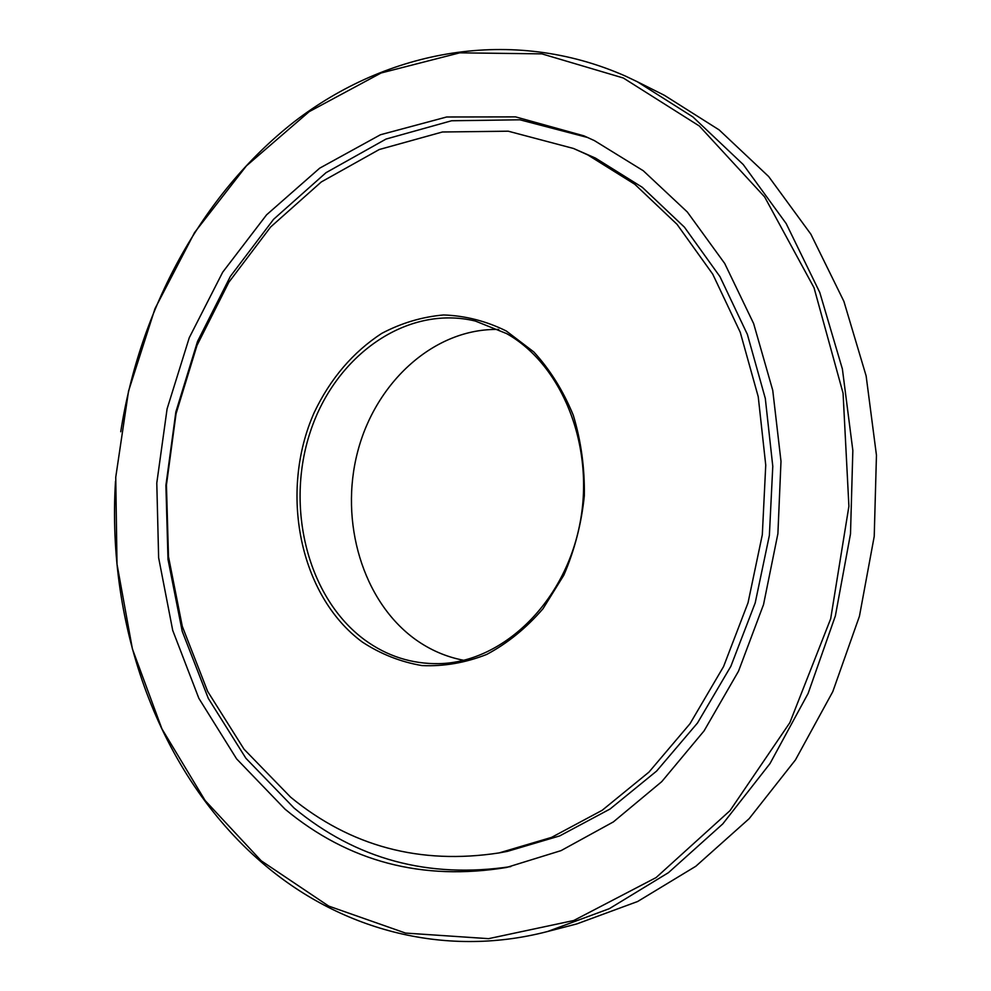<?xml version="1.0" encoding="UTF-8"?>
<svg xmlns="http://www.w3.org/2000/svg" width="991" height="991" viewBox="0 0 991 991"><rect width="100%" height="100%" fill="white"/><g stroke="black" fill="none" stroke-linecap="round" stroke-linejoin="round"><path stroke-width="1.49" d="M463.776 660.303C446.297 656.971 430.193 650.022 415.44 639.455C362.582 601.351 339.256 521.687 357.677 451.661C375.862 381.597 434.727 327.959 498.721 329.458M506.29 330.994L533.815 351.941C550.166 369.829 563.334 390.95 573.306 415.303C581.085 441.02 584.764 467.839 584.331 495.773C581.469 523.62 574.619 550.104 563.817 575.189L543.006 608.722C526.246 628.121 507.466 643.37 486.705 654.444C465.324 662.843 443.757 666.559 422.005 665.58C400.674 661.951 380.804 654.122 362.372 642.081C299.232 595.653 278.929 491.697 314.258 412.429C330.399 378.612 352.87 352.276 381.696 333.41C401.417 323.016 422.055 316.86 443.596 314.965C465.237 315.708 486.135 321.047 506.29 330.994M364.799 639.975C387.122 656.215 411.897 664.106 439.112 663.648C501.359 662.422 563.161 604.733 579.326 526.543C595.851 448.465 562.975 365.208 506.599 333.595L475.308 321.034C406.62 304.46 335.466 355.558 310.505 431.246C285.061 506.785 307.383 597.746 364.799 639.975M623.327 78.004L541.854 53.861L459.75 52.833L381.101 72.987L309.155 111.673L246.387 165.893L194.583 232.538L155.017 308.573L128.545 391.086L115.749 477.204L117 564.127L132.422 649.006L161.929 728.856L205.137 800.555L261.203 860.783L328.715 906.096L405.53 933.076L488.563 938.663L573.739 920.515L656.092 877.58L730.02 810.626L789.877 722.625L830.681 618.793L848.903 506.252L843.068 393.179L814.02 287.724L764.631 196.924L699.336 126.018L623.327 78.004M120.729 431.766C139.805 309.576 201.247 194.682 294.03 121.918C386.837 50.256 511.467 25.679 625.717 76.208L637.275 81.72L692.932 116.95L743.25 164.556L786.173 223.57L819.768 292.444L842.387 368.986L852.842 450.484L850.501 533.889L835.363 615.931L808.111 693.452L769.995 763.578L722.761 823.917L668.454 872.662L609.292 908.697L547.503 931.528C442.11 958.904 337.683 928.22 261.81 862.504C158.287 773.327 106.607 625.346 115.501 481.279M285.061 809.189C348.535 861.836 422.389 881.247 506.649 867.447L561.042 850.625L613.404 821.886L661.753 781.639L704.081 730.875L738.53 671.155L763.528 604.584L777.898 533.691L780.995 461.31L772.745 390.33L753.631 323.561L724.694 263.445L687.333 212.012L643.283 170.749L594.365 140.598L583.934 135.841L515.605 116.888L446.668 116.988L380.457 134.751L319.709 168.16L266.579 214.824L222.69 272.203L189.256 337.745L167.095 408.862L156.789 483.038L158.634 557.735L172.719 630.387L198.869 698.345L236.614 758.883L285.061 809.189M587.812 137.551L519.903 119.8L451.562 120.766L386.032 139.062L326.014 172.682L273.603 219.284L230.383 276.378L197.519 341.449L175.853 411.959L165.906 485.429L167.999 559.37L182.195 631.242L208.333 698.444L245.917 758.301L294.079 808.037C356.203 859.346 428.434 878.868 510.799 866.592M499.105 852.917L507.429 851.368L559.704 835.909L610.072 809.003L656.637 771.048L697.503 722.984L730.85 666.299L755.192 602.962L769.375 535.4L772.782 466.303L765.3 398.419L747.387 334.425L719.986 276.687L684.434 227.174L642.354 187.349L595.517 158.126L573.516 148.477L508.222 131.196L442.42 131.989L379.243 149.53L321.295 181.948L270.63 227.001L228.822 282.286L197.023 345.351L176.051 413.73L166.438 484.983L168.495 556.682L182.294 626.324L207.639 691.384L244.046 749.221L290.623 797.173C350.554 846.425 420.048 865.007 499.105 852.917L551.591 837.37L602.181 810.291L648.969 772.1L690.021 723.69L723.554 666.584L748.032 602.788L762.314 534.731L765.746 465.113L758.239 396.747L740.252 332.295L712.74 274.16L677.039 224.338L634.785 184.264L587.75 154.906L573.516 148.477M547.503 931.528L576.836 923.909L637.647 901.5L695.806 866.27L749.122 818.702L795.451 759.911L832.787 691.644L859.445 616.216L874.223 536.391L876.453 455.253L866.134 375.911L843.886 301.351L810.861 234.173L768.657 176.522L719.156 129.908L664.366 95.297L637.275 81.72"/></g></svg>
